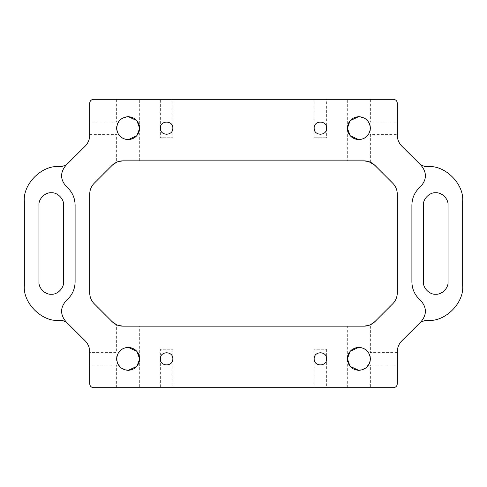 <?xml version="1.0" encoding="UTF-8"?>
<svg xmlns="http://www.w3.org/2000/svg" width="487" height="487" viewBox="0 0 487 487"><rect width="100%" height="100%" fill="white"/><g stroke="black" fill="none" stroke-linecap="round" stroke-linejoin="round"><path stroke-width="0.37" stroke-dasharray="2.44 1.83" d="M128.154 347.304L121.324 349.55L117.501 354.433C119.632 349.197 124.179 346.951 131.137 347.7C137.017 350.153 139.872 353.866 139.69 358.84L139.69 326.162L122.992 326.162L116.624 324.78L118.049 325.346L116.624 324.78L116.624 352.612L117.501 354.433L116.624 352.612L89.711 352.612M369.694 124.258L369.499 123.753C367.368 118.511 362.821 116.265 355.863 117.014C349.983 119.467 347.128 123.187 347.31 128.16C348.041 121.202 351.888 117.355 358.84 116.624C365.798 117.355 369.645 121.202 370.376 128.16L370.193 126.096M116.795 126.163L117.501 123.753C119.632 118.511 124.179 116.265 131.137 117.014C137.017 119.467 139.872 123.187 139.69 128.16L139.69 99.324L116.624 99.324L139.69 99.324M358.846 347.304L365.676 349.55L369.499 354.433L370.376 352.612L369.499 354.433C367.368 349.197 362.821 346.951 355.863 347.7C349.983 350.153 347.128 353.866 347.31 358.84C348.041 351.888 351.888 348.041 358.84 347.31C365.798 348.041 369.645 351.888 370.376 358.84L370.193 356.782M424.548 166.548L420.025 164.35L401.793 146.118C398.859 143.087 397.355 139.465 397.289 135.246L397.289 103.165C397.045 100.846 395.761 99.567 393.447 99.324L93.553 99.324C91.239 99.567 89.955 100.846 89.711 103.165L89.711 135.246C89.645 139.465 88.141 143.087 85.207 146.118L66.975 164.35L61.532 166.603L58.951 166.603C41.833 165.056 22.804 184.086 24.35 201.21L24.35 285.79C22.804 302.914 41.833 321.944 58.951 320.397L61.532 320.397M347.31 99.324L370.376 99.324L347.31 99.324L347.31 160.838L364.008 160.838L347.31 160.838M314.164 99.324L326.625 99.324L314.164 99.324L314.164 128.16C314.066 124.842 316.148 122.767 320.397 121.927C324.646 122.767 326.722 124.842 326.625 128.16C326.722 124.842 324.646 122.767 320.397 121.927C316.148 122.767 314.066 124.842 314.164 128.16C313.823 120.119 326.972 120.119 326.625 128.16L326.625 99.324M160.375 99.324L172.836 99.324L160.375 99.324L160.375 128.16C160.278 124.842 162.354 122.767 166.603 121.927C170.852 122.767 172.934 124.842 172.836 128.16C172.934 131.472 170.852 133.548 166.603 134.388C162.354 133.548 160.278 131.472 160.375 128.16C160.028 120.119 173.177 120.119 172.836 128.16L172.836 99.324M425.468 166.603L428.049 166.603C445.167 165.056 464.196 184.086 462.65 201.21L462.65 285.79C464.196 302.914 445.167 321.944 428.049 320.397L425.468 320.397L420.025 322.65L401.793 340.882C398.859 343.913 397.355 347.535 397.289 351.754L397.289 383.835C397.045 386.154 395.761 387.433 393.447 387.676L93.553 387.676C91.239 387.433 89.955 386.154 89.711 383.835L89.711 351.754C89.645 347.535 88.141 343.913 85.207 340.882L66.975 322.65L62.452 320.452M89.711 358.84C89.711 350.804 89.711 350.804 89.711 358.84C89.711 350.804 89.711 350.804 89.711 358.84C89.711 366.881 89.711 366.881 89.711 358.84C89.711 366.881 89.711 366.881 89.711 358.84M374.88 165.343L392.784 183.246C395.718 186.278 397.222 189.906 397.289 194.124L397.289 292.876C397.222 297.094 395.718 300.723 392.784 303.754L374.88 321.657M368.921 325.353L370.376 324.78L368.921 325.353M397.289 352.612L370.376 352.612L370.376 324.78L364.331 326.156M118.049 161.654L116.624 162.22L118.049 161.654M139.69 160.838L139.69 128.16C138.959 135.112 135.112 138.959 128.16 139.69C121.202 138.959 117.355 135.112 116.624 128.16C117.355 121.202 121.202 117.355 128.16 116.624C135.112 117.355 138.959 121.202 139.69 128.16C139.872 133.134 137.017 136.847 131.137 139.3C124.179 140.049 119.632 137.803 117.501 132.567L116.624 134.388L116.624 162.22L122.992 160.838L364.008 160.838L370.376 162.22L368.921 161.647M112.12 321.657L94.216 303.754C91.282 300.723 89.778 297.094 89.711 292.876L89.711 194.124C89.778 189.906 91.282 186.278 94.216 183.246L112.12 165.343M397.289 128.16C397.289 120.119 397.289 120.119 397.289 128.16C397.289 120.119 397.289 120.119 397.289 128.16C397.289 136.196 397.289 136.196 397.289 128.16C397.289 136.196 397.289 136.196 397.289 128.16M89.711 128.16C89.711 120.119 89.711 120.119 89.711 128.16C89.711 120.119 89.711 120.119 89.711 128.16C89.711 136.196 89.711 136.196 89.711 128.16C89.711 136.196 89.711 136.196 89.711 128.16M397.289 358.84C397.289 350.804 397.289 350.804 397.289 358.84C397.289 350.804 397.289 350.804 397.289 358.84C397.289 366.881 397.289 366.881 397.289 358.84C397.289 366.881 397.289 366.881 397.289 358.84M139.69 387.676L116.624 387.676L139.69 387.676L139.69 358.84C139.872 363.813 137.017 367.533 131.137 369.986C124.179 370.735 119.632 368.489 117.501 363.247L116.624 365.073L117.501 363.247L116.795 360.837M370.376 387.676L347.31 387.676L370.376 387.676L370.376 365.073L369.499 363.247L370.376 365.073L397.289 365.073M314.164 387.676L326.625 387.676L314.164 387.676L314.164 358.84C314.066 355.528 316.148 353.446 320.397 352.612C324.646 353.446 326.722 355.528 326.625 358.84L326.625 387.676M160.375 387.676L172.836 387.676L160.375 387.676L160.375 358.84C160.278 355.528 162.354 353.452 166.603 352.612C170.852 353.452 172.934 355.528 172.836 358.84L172.836 387.676M172.836 137.772L172.836 128.16C172.934 131.472 170.852 133.554 166.603 134.388C162.354 133.554 160.278 131.472 160.375 128.16C160.278 124.842 162.354 122.767 166.603 121.927C170.852 122.767 172.934 124.842 172.836 128.16C173.177 136.196 160.028 136.196 160.375 128.16L160.375 137.772L172.836 137.772L160.375 137.772M314.164 137.772L326.625 137.772L314.164 137.772L314.164 128.16C314.066 131.472 316.148 133.548 320.397 134.388C324.646 133.548 326.722 131.472 326.625 128.16C326.972 136.196 313.823 136.196 314.164 128.16C314.066 131.472 316.148 133.548 320.397 134.388C324.646 133.548 326.722 131.472 326.625 128.16L326.625 137.772M172.836 349.228L172.836 358.84C172.934 362.158 170.852 364.233 166.603 365.073C162.354 364.233 160.278 362.158 160.375 358.84C160.028 350.804 173.177 350.804 172.836 358.84C172.934 362.158 170.852 364.233 166.603 365.073C162.354 364.233 160.278 362.158 160.375 358.84C160.278 355.528 162.354 353.452 166.603 352.612C170.852 353.452 172.934 355.528 172.836 358.84C173.177 366.881 160.028 366.881 160.375 358.84L160.375 349.228L172.836 349.228L160.375 349.228M326.625 349.228L326.625 358.84C326.722 362.158 324.646 364.233 320.397 365.073C316.148 364.233 314.066 362.158 314.164 358.84C313.823 350.804 326.972 350.804 326.625 358.84C326.722 362.158 324.646 364.233 320.397 365.073C316.148 364.233 314.066 362.158 314.164 358.84C314.066 355.528 316.148 353.452 320.397 352.612C324.646 353.452 326.722 355.528 326.625 358.84C326.972 366.881 313.823 366.881 314.164 358.84L314.164 349.228L326.625 349.228L314.164 349.228M364.008 326.162L139.69 326.162M369.499 123.753L370.376 121.927L369.499 123.753L365.676 118.865L358.846 116.624M116.624 358.84L116.624 358.828C117.355 351.888 121.202 348.041 128.16 347.31C135.112 348.041 138.959 351.888 139.69 358.84C138.959 365.798 135.112 369.645 128.16 370.376C121.202 369.645 117.355 365.798 116.624 358.84L116.624 358.852M117.501 123.753L116.624 121.927L117.501 123.753L121.324 118.865L128.154 116.624M397.289 121.927L370.376 121.927L370.376 99.324M370.376 162.22L370.376 134.388L369.499 132.567L370.376 134.388L397.289 134.388M358.846 139.696L365.676 137.45L369.694 132.056M358.846 370.376L365.676 368.135L369.694 362.742M347.31 387.676L347.31 326.162M89.711 121.927L116.624 121.927L116.624 99.324M116.624 387.676L116.624 365.073L89.711 365.073M89.711 134.388L116.624 134.388L117.501 132.567L116.795 130.151M38.96 205.051L38.96 281.949C38.412 288.036 45.175 294.799 51.263 294.251C57.35 294.799 64.114 288.036 63.566 281.949L63.566 205.051C64.114 198.964 57.35 192.201 51.263 192.749C45.175 192.201 38.412 198.964 38.96 205.051M423.434 205.051L423.434 281.949C422.886 288.036 429.65 294.799 435.737 294.251C441.825 294.799 448.588 288.036 448.04 281.949L448.04 205.051C448.588 198.964 441.825 192.201 435.737 192.749C429.65 192.201 422.886 198.964 423.434 205.051M370.193 360.904L370.376 358.84C369.645 365.798 365.798 369.645 358.84 370.376C351.888 369.645 348.041 365.798 347.31 358.84C347.128 363.813 349.983 367.533 355.863 369.986C362.821 370.735 367.368 368.489 369.499 363.247M370.193 130.218L370.376 128.16C369.645 135.112 365.798 138.959 358.84 139.69C351.888 138.959 348.041 135.112 347.31 128.16C347.128 133.134 349.983 136.847 355.863 139.3C362.821 140.049 367.368 137.803 369.499 132.567M66.202 165.026C59.98 172.331 60.078 179.563 66.482 186.704C72.064 191.549 74.937 197.661 75.101 205.051L75.101 281.949C74.937 289.339 72.064 295.451 66.482 300.296C60.078 307.437 59.98 314.669 66.202 321.974M420.798 321.974C427.02 314.669 426.922 307.437 420.518 300.296C414.936 295.451 412.063 289.339 411.899 281.949L411.899 205.051C412.063 197.661 414.936 191.549 420.518 186.704C426.922 179.563 427.02 172.331 420.798 165.026M128.154 370.376L121.324 368.135L117.501 363.247M128.154 139.696L121.324 137.45L117.501 132.567"/><path stroke-width="0.73" d="M139.69 358.529L139.69 358.84C138.959 351.888 135.112 348.041 128.16 347.31C121.202 348.041 117.355 351.888 116.624 358.84L117.501 354.433L116.868 356.466M370.193 126.096L369.694 124.258M347.31 127.844L350.056 135.636L358.846 139.696M139.69 127.844L139.69 128.16C138.959 121.202 135.112 117.355 128.16 116.624C121.202 117.355 117.355 121.202 116.624 128.16L117.501 123.753M370.193 356.782L370.132 356.478M347.31 358.529L350.056 366.315L358.846 370.376M420.798 165.026L425.468 166.603L428.049 166.603C445.167 165.056 464.196 184.086 462.65 201.21L462.65 285.79C464.196 302.914 445.167 321.944 428.049 320.397L425.468 320.397L420.798 321.974C427.02 314.669 426.922 307.437 420.518 300.296C414.936 295.451 412.063 289.339 411.899 281.949L411.899 205.051C412.063 197.661 414.936 191.549 420.518 186.704C426.922 179.563 427.02 172.331 420.798 165.026L401.793 146.118C398.859 143.087 397.355 139.465 397.289 135.246L397.289 103.165C397.045 100.846 395.761 99.567 393.447 99.324L93.553 99.324C91.239 99.567 89.955 100.846 89.711 103.165L89.711 135.246C89.645 139.465 88.141 143.087 85.207 146.118L66.202 165.026C59.98 172.331 60.078 179.563 66.482 186.704C72.064 191.549 74.937 197.661 75.101 205.051L75.101 281.949C74.937 289.339 72.064 295.451 66.482 300.296C60.078 307.437 59.98 314.669 66.202 321.974L62.452 320.452M66.202 321.974L85.207 340.882C88.141 343.913 89.645 347.535 89.711 351.754L89.711 383.835C89.955 386.154 91.239 387.433 93.553 387.676L393.447 387.676C395.761 387.433 397.045 386.154 397.289 383.835L397.289 351.754C397.355 347.535 398.859 343.913 401.793 340.882L420.798 321.974M116.624 324.78L112.12 321.657L94.216 303.754C91.282 300.723 89.778 297.094 89.711 292.876L89.711 194.124C89.778 189.906 91.282 186.278 94.216 183.246L112.12 165.343C115.151 162.408 118.773 160.905 122.992 160.838L118.049 161.654L122.992 160.838L364.008 160.838L368.921 161.647L374.88 165.343L392.784 183.246C395.718 186.278 397.222 189.906 397.289 194.124L397.289 292.876C397.222 297.094 395.718 300.723 392.784 303.754L374.88 321.657L370.376 324.78M364.331 326.156L368.921 325.353L364.008 326.162C368.227 326.095 371.849 324.592 374.88 321.657M112.12 165.343L116.624 162.22M364.008 326.162L122.992 326.162L118.049 325.346L122.992 326.162C118.773 326.095 115.151 324.592 112.12 321.657M314.164 358.84L314.164 358.84C313.823 366.881 326.972 366.881 326.625 358.84C326.972 350.804 313.823 350.804 314.164 358.84L314.164 358.84M326.625 358.682L326.625 358.998L326.625 358.682M160.375 128.16L160.375 128.16C160.028 136.196 173.177 136.196 172.836 128.16C173.177 120.119 160.028 120.119 160.375 128.16L160.375 128.16M172.836 128.002L172.836 128.318L172.836 128.002M314.164 128.16L314.164 128.16C313.823 136.196 326.972 136.196 326.625 128.16C326.972 120.119 313.823 120.119 314.164 128.16M160.375 358.84L160.375 358.84C160.028 366.881 173.177 366.881 172.836 358.84C173.177 350.804 160.028 350.804 160.375 358.84L160.375 358.84M172.836 358.682L172.836 358.998L172.836 358.682M368.921 161.647L364.008 160.838C368.227 160.905 371.849 162.408 374.88 165.343M370.138 361.171L370.376 358.84C369.645 351.888 365.798 348.041 358.84 347.31C351.888 348.041 348.041 351.888 347.31 358.84C348.041 365.798 351.888 369.645 358.84 370.376C365.798 369.645 369.645 365.798 370.376 358.84L370.138 356.514M358.846 347.304L350.056 351.364L347.31 359.156M370.138 130.486L370.376 128.16C369.645 121.202 365.798 117.355 358.84 116.624C351.888 117.355 348.041 121.202 347.31 128.16C348.041 135.112 351.888 138.959 358.84 139.69C365.798 138.959 369.645 135.112 370.376 128.16L370.138 125.829M370.132 125.792L369.499 123.753M358.846 116.624L350.056 120.685L347.31 128.471M117.501 363.247L116.624 358.84L116.862 356.514M128.154 347.304L136.944 351.364L139.69 359.156M116.624 128.142L116.795 126.163M128.154 116.624L136.944 120.685L139.69 128.471M425.468 166.603L424.548 166.548M61.532 320.397L58.951 320.397C41.833 321.944 22.804 302.914 24.35 285.79L24.35 201.21C22.804 184.086 41.833 165.056 58.951 166.603L61.532 166.603L66.202 165.026M423.434 281.949C422.886 288.036 429.65 294.799 435.737 294.251C441.825 294.799 448.588 288.036 448.04 281.949L448.04 205.051C448.588 198.964 441.825 192.201 435.737 192.749C429.65 192.201 422.886 198.964 423.434 205.051L423.434 281.949M63.566 281.949L63.566 205.051C64.114 198.964 57.35 192.201 51.263 192.749C45.175 192.201 38.412 198.964 38.96 205.051L38.96 281.949C38.412 288.036 45.175 294.799 51.263 294.251C57.35 294.799 64.114 288.036 63.566 281.949M116.624 358.84C117.355 365.798 121.202 369.645 128.16 370.376C135.112 369.645 138.959 365.798 139.69 358.84L136.944 366.315L128.154 370.376M117.501 132.567L116.624 128.16C117.355 135.112 121.202 138.959 128.16 139.69C135.112 138.959 138.959 135.112 139.69 128.16L136.944 135.636L128.154 139.696M369.499 132.561L370.132 130.522M369.694 132.056L370.193 130.218M369.694 362.742L370.193 360.904M369.499 363.247L370.132 361.208M116.795 360.837L116.624 358.852M116.795 130.151L116.624 128.166"/></g></svg>
